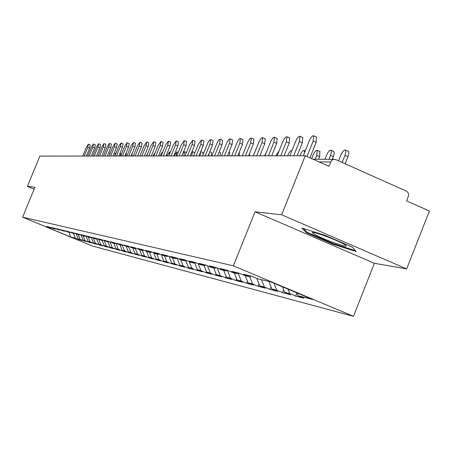 <?xml version="1.0" encoding="UTF-8"?>
<svg xmlns="http://www.w3.org/2000/svg" width="452" height="452" viewBox="0 0 452 452"><rect width="100%" height="100%" fill="white"/><g stroke="black" fill="none" stroke-linecap="round" stroke-linejoin="round"><path stroke-width="0.68" d="M406.659 268.912L281.624 214.779L255.041 211.813L374.392 263.301L406.659 268.912L429.4 211.022L406.591 200.874L408.263 196.643C408.987 194.14 408.286 192.269 406.15 191.032L335.949 159.669L333.474 159.432L331.598 160.466L328.87 166.279L305.23 155.759L39.878 156.109L27.374 186.382L34.132 189.218M374.392 263.301L353.475 316.315L92.349 246.029L22.6 217.169L233.368 265.816L353.475 316.315M296.896 292.873L298.004 295.721L312.727 299.529L271.076 282.02L257.369 278.658L251.244 276.087L243.651 274.24L249.69 276.771L251.233 276.082M298.004 295.721L304.026 298.252L295.693 296.083L296.93 292.964M288.026 289.144L289.755 293.591L295.693 296.083M289.755 293.591L284.59 292.252L290.478 294.721L282.551 292.659L283.664 289.868M274.031 283.263L276.743 290.224L282.551 292.659M276.743 290.224L271.827 288.952L277.584 291.365L270.036 289.399L271.03 286.907M261.482 279.664L264.358 287.02L270.036 289.399M264.358 287.02L259.674 285.805L265.307 288.167L258.109 286.291L258.996 284.076M249.724 276.754L252.549 283.963L258.109 286.291M252.549 283.963L248.08 282.811L253.595 285.116L246.724 283.331L247.51 281.359M238.306 273.477L241.283 281.054L246.724 283.331M241.283 281.054L237.012 279.946L242.413 282.206L235.848 280.494L236.549 278.754M227.407 270.369L230.52 278.268L235.848 280.494M230.52 278.268L226.441 277.212L231.729 279.421L225.446 277.788L226.062 276.257M217.237 268.03L220.226 275.607L225.446 277.788M220.226 275.607L216.322 274.596L221.503 276.76L215.491 275.195L216.028 273.855M207.519 265.832L210.372 273.053L215.491 275.195M210.372 273.053L206.632 272.087L211.711 274.211L205.954 272.709L206.417 271.55M198.202 263.714L200.931 270.612L205.954 272.709M200.931 270.612L197.349 269.686L202.332 271.765L196.806 270.324L197.208 269.33M189.264 261.674L191.88 268.273L196.806 270.324M191.88 268.273L188.439 267.381L193.326 269.42L188.026 268.042L188.365 267.194M180.681 259.708L183.19 266.025L188.026 268.042M183.19 266.025L179.885 265.171L184.687 267.172L179.591 265.844L179.873 265.138M172.432 257.804L174.845 263.866L179.591 265.844M174.845 263.866L171.67 263.047L176.382 265.008L171.483 263.731L171.743 263.075M164.455 255.849L166.822 261.793L171.483 263.731M166.822 261.793L163.765 261.002L168.393 262.928L163.68 261.702L163.935 261.07M156.776 253.962L159.098 259.793L163.68 261.702M159.098 259.793L156.16 259.036L160.709 260.928L156.166 259.742L156.415 259.137M149.38 252.148L151.669 257.872L156.166 259.742M151.669 257.872L148.838 257.137L153.307 258.996L148.928 257.86L149.166 257.278M142.261 250.397L144.504 256.018L148.928 257.86M144.504 256.018L141.775 255.312L146.171 257.143L141.951 256.041L142.177 255.482M135.391 248.713L137.606 254.233L141.951 256.041M137.606 254.233L134.973 253.555L139.289 255.346L135.221 254.29L135.442 253.747M128.65 246.803L130.944 252.51L135.221 254.29M130.944 252.51L128.402 251.854L132.651 253.617L128.718 252.595L128.933 252.075M122.142 244.944L124.515 250.849L128.718 252.595M124.515 250.849L122.057 250.216L126.238 251.95L122.441 250.962L122.645 250.459M115.983 243.481L118.3 249.244L122.441 250.962M118.3 249.244L115.932 248.628L120.046 250.335L116.373 249.38L116.571 248.894M110.062 242.131L112.299 247.69L116.373 249.38M112.299 247.69L110.005 247.097L114.057 248.775L110.508 247.854L110.695 247.385M104.333 240.826L106.497 246.187L110.508 247.854M106.497 246.187L104.276 245.617L108.265 247.267L104.83 246.374L105.011 245.922M98.79 239.554L100.875 244.735L104.83 246.374M100.875 244.735L98.728 244.182L102.655 245.809L99.333 244.939L99.508 244.504M93.417 238.323L95.44 243.329L99.333 244.939M95.44 243.329L93.361 242.792L97.231 244.396L94.005 243.555L94.18 243.131M88.219 237.13L90.174 241.967L94.005 243.555M90.174 241.967L88.157 241.447L91.971 243.023L88.846 242.21L89.01 241.797M83.14 235.887L85.066 240.645L88.846 242.21M85.066 240.645L83.111 240.142L86.869 241.696L83.84 240.905L84.004 240.509M78.219 234.678L80.117 239.368L83.84 240.905M80.117 239.368L78.224 238.876L81.925 240.407L78.987 239.645L79.145 239.255M73.444 233.509L75.314 238.125L78.987 239.645M75.314 238.125L70.467 236.871L46.144 226.802L50.635 227.91L51.172 227.678M249.69 276.771L244.882 275.59L238.899 273.081L231.678 271.324L237.577 273.799L233.006 272.675L227.158 270.223L220.288 268.55L226.051 270.968L221.695 269.9L215.977 267.505L209.429 265.912L215.073 268.273L210.914 267.251L205.321 264.912L199.072 263.392L204.592 265.703L200.626 264.725L195.151 262.437L189.179 260.985L194.586 263.245L190.795 262.313L185.433 260.075L179.726 258.685L185.021 260.894L181.393 260.007L176.139 257.809L170.675 256.482L175.868 258.651L172.393 257.798L167.246 255.646L162.008 254.374L167.099 256.499L163.771 255.679L158.72 253.572L153.703 252.352L158.692 254.431L155.499 253.651L150.544 251.583L145.73 250.414L150.629 252.453L147.561 251.702L142.696 249.673L138.075 248.549L142.877 250.549L139.934 249.826L135.159 247.843L130.713 246.758L135.436 248.724L132.6 248.029L127.916 246.08L123.639 245.035L128.272 246.967L120.944 244.379L116.825 243.379L121.379 245.272L114.232 242.747L110.26 241.78L114.735 243.645L107.762 241.176L103.937 240.244L108.333 242.074L101.525 239.656L97.835 238.758L102.163 240.554L95.508 238.193L91.948 237.328L96.203 239.091L89.699 236.78L86.259 235.944L90.445 237.679L84.089 235.413L80.761 234.605L84.88 236.317L78.665 234.096L75.45 233.311L79.507 234.995L73.422 232.82L70.309 232.062L74.303 233.718L68.342 231.582L65.331 230.853L69.263 232.481L63.433 230.39L60.511 229.678L64.387 231.283L58.67 229.232L55.845 228.542L59.658 230.124L54.059 228.107L51.319 227.441L55.076 229L46.929 226.373L50.635 227.91M282.472 286.811L284.59 292.252M268.917 281.489L271.827 288.952M237.577 273.799L239.052 273.144M256.776 278.409L259.674 285.805M226.051 270.968L227.452 270.347M245.289 275.692L248.08 282.811M215.073 268.273L216.406 267.68M234.277 272.991L237.012 279.946M204.592 265.703L205.863 265.138M223.757 270.403L226.441 277.212M194.586 263.245L195.801 262.708M213.694 267.934L216.322 274.596M185.021 260.894L186.184 260.386M204.055 265.567L206.632 272.087M175.868 258.651L176.981 258.16M194.767 263.166L197.349 269.686M167.099 256.499L168.167 256.03M185.738 260.584L188.439 267.381M158.692 254.431L159.714 253.99M177.127 258.222L179.885 265.171M150.629 252.453L151.606 252.024M169.02 256.386L171.67 263.047M142.877 250.549L143.821 250.142M161.223 254.617L163.765 261.002M135.436 248.724L136.34 248.329M153.714 252.905L156.16 259.036M128.272 246.967L129.142 246.589M146.482 251.25L148.838 257.137M121.379 245.272L122.215 244.911M139.51 249.651L141.775 255.312M114.735 243.645L115.542 243.295M132.775 248.069L134.973 253.555M108.333 242.074L109.113 241.735M126.238 246.47L128.402 251.854M102.163 240.554L102.909 240.232M119.933 244.916L122.057 250.216M96.203 239.091L96.926 238.78M113.836 243.425L115.932 248.628M90.445 237.679L91.146 237.379M107.943 241.978L110.005 247.097M84.88 236.317L85.558 236.023M102.225 240.526L104.276 245.617M79.507 234.995L80.157 234.712M96.609 238.916L98.728 244.182M74.303 233.718L74.93 233.447M91.18 237.396L93.361 242.792M69.263 232.481L69.874 232.221M86.049 236.226L88.157 241.447M64.387 231.283L64.981 231.028M81.072 235.091L83.111 240.142M59.658 230.124L60.235 229.876M76.247 233.989L78.224 238.876M55.076 229L55.636 228.763M69.286 232.469L70.467 236.871M281.624 214.779L305.23 155.759M255.041 211.813L233.368 265.816M22.6 217.169L34.951 187.23L27.374 186.382M333.107 244.238L356.17 251.538L352.566 247.216L324.965 235.277L301.795 228.04L306.32 232.678L333.107 244.238L333.344 243.645M306.665 231.808L306.32 232.678M88.434 144.143L90.27 144.939L89.592 148.154L87.745 147.358L88.434 144.143L86.326 147.397L82.767 156.053M89.592 148.154L86.349 156.053M87.745 147.358L84.174 156.053M108.627 152.844L110 153.612M326.92 236.673C317.869 233.334 312.976 231.972 312.242 232.599C313.626 234.294 320.101 237.402 331.666 241.916C343.565 246.244 348.102 247.25 345.277 244.933C341.633 242.73 335.514 239.978 326.92 236.673M355.402 250.611L333.186 243.594L307.224 232.384L303.535 228.582M93.457 143.956L95.321 144.764L94.643 148.024L92.773 147.222L93.457 143.956L91.304 147.262L87.699 156.047M94.643 148.024L91.349 156.042M92.773 147.222L89.146 156.047M98.638 143.764L100.53 144.578L99.852 147.894L97.954 147.075L98.638 143.764L96.44 147.115L92.779 156.042M99.852 147.894L96.508 156.036M97.954 147.075L94.27 156.042M103.983 143.561L105.904 144.391L105.22 147.759L103.293 146.928L103.983 143.561L101.734 146.968L98.016 156.036M105.22 147.759L101.83 156.03M103.293 146.928L99.559 156.03M109.497 143.357L111.446 144.199L110.768 147.618L108.813 146.776L109.497 143.357L107.203 146.821L103.429 156.03M110.768 147.618L107.322 156.025M108.813 146.776L105.017 156.025M115.192 143.143L117.175 144.002L116.492 147.471L114.509 146.617L115.192 143.143L112.847 146.663L109.011 156.019M116.492 147.471L112.994 156.013M114.509 146.617L110.655 156.019M114.26 152.923L115.209 153.335L114.944 155.607M120.079 153.013L120.707 153.284L120.305 156.008M126.091 153.115L126.379 153.239L125.978 155.996M132.3 153.245L131.837 155.991M138.38 154.228L137.883 155.98M121.079 142.922L123.091 143.798L122.407 147.324L120.39 146.454L121.079 142.922L118.673 146.499L114.78 156.013M122.407 147.324L118.853 156.008M120.39 146.454L116.48 156.008M127.159 142.696L129.204 143.583L128.521 147.171L126.475 146.284L127.159 142.696L124.701 146.329L120.74 156.002M128.521 147.171L124.91 155.996M126.475 146.284L122.498 156.002M148.041 152.77L146.335 155.968M133.447 142.465L135.527 143.363L134.849 147.007L132.764 146.109L133.447 142.465L130.927 146.16L126.905 155.996M134.849 147.007L131.176 155.991M132.764 146.109L128.724 155.996M155.426 152.053L152.912 155.963M139.962 142.222L142.069 143.137L141.391 146.843L139.278 145.928L139.962 142.222L137.374 145.979L133.289 155.991M141.391 146.843L137.662 155.98M139.278 145.928L135.171 155.985M162.63 152.414L162.443 151.996L159.714 155.951M146.702 141.968L148.844 142.9L148.171 146.674L146.019 145.736L146.702 141.968L144.052 145.793L139.894 155.98M148.171 146.674L144.374 155.974M146.019 145.736L141.843 155.98M169.042 155.415L169.556 151.917L166.754 155.946M155.833 142.646L155.194 146.493L153.008 145.544L153.686 141.708L150.962 145.6L146.736 155.968M155.194 146.493L151.335 155.963M153.008 145.544L148.759 155.968M176.201 155.929L176.924 151.838L174.048 155.934M163.104 142.391L162.471 146.312L160.251 145.341L160.923 141.436L158.132 145.403L153.833 155.963M162.471 146.312L158.55 155.957M160.251 145.341L155.929 155.957M183.84 155.923L184.557 151.753L183.02 153.109M170.653 142.126L170.031 146.12L167.765 145.132L168.438 141.16L165.568 145.194L161.189 155.951M170.031 146.12L166.031 155.946M167.765 145.132L163.364 155.946M191.767 155.912L192.479 151.669L191.936 151.81M178.489 141.855L177.873 145.923L175.568 144.917L176.24 140.866L173.285 144.979L168.828 155.94M177.873 145.923L173.805 155.934M175.568 144.917L171.088 155.94M202.931 152.556L203.038 154.652M199.993 155.9L200.744 151.606M186.625 141.566L186.021 145.719L183.676 144.691L184.343 140.566L181.303 144.759L176.766 155.929M186.021 145.719L181.873 155.923M183.676 144.691L179.111 155.929M211.508 152.477L211.259 155.883M208.541 155.889L209.496 152.443M195.089 141.273L194.496 145.504L192.106 144.459L192.767 140.256L189.637 144.527L185.015 155.917M194.496 145.504L190.269 155.912M192.106 144.459L187.456 155.917M220.423 152.397L220.192 155.872M203.892 140.967L203.31 145.278L200.874 144.211L201.53 139.928L198.309 144.284L193.597 155.906M203.31 145.278L199.004 155.9M200.874 144.211L196.14 155.906M229.695 152.318L229.486 155.861M213.056 140.645L212.491 145.047L210.01 143.956L210.66 139.589C209.779 139.532 208.671 141.013 207.338 144.035L202.536 155.895M212.491 145.047L208.101 155.889M210.01 143.956L205.18 155.895M239.351 152.228L239.164 155.85M222.61 140.312L222.062 144.809L219.531 143.696L220.175 139.239C219.26 139.165 218.113 140.674 216.745 143.77L211.847 155.883M222.062 144.809L217.587 155.878M219.531 143.696L214.604 155.878M249.803 152.849L249.25 155.833M232.571 139.962L232.04 144.555L229.463 143.42L230.102 138.871C229.147 138.781 227.966 140.323 226.554 143.499L221.553 155.872M232.04 144.555L227.475 155.861M229.463 143.42L224.435 155.867M242.973 139.6L242.464 144.29L239.837 143.131L240.464 138.487C239.464 138.38 238.244 139.956 236.797 143.216L231.695 155.855M242.464 144.29L237.803 155.85M239.837 143.131L234.701 155.855M266.42 152.2L264.51 155.816M253.843 139.222L253.357 144.018L250.674 142.826L251.295 138.086C250.255 137.956 248.99 139.566 247.498 142.917L242.289 155.844M253.357 144.018L248.6 155.833M250.674 142.826L245.43 155.838M279.15 150.748L275.776 155.799M265.211 138.82L264.753 143.73L262.013 142.51L262.623 137.674C261.538 137.515 260.228 139.159 258.691 142.606L253.369 155.827M264.753 143.73L259.889 155.821M262.013 142.51L256.657 155.827M291.879 150.798L291.704 150.606C290.551 150.426 289.212 152.047 287.681 155.471L287.557 155.782M277.11 138.408L276.692 143.425L273.889 142.182L274.488 137.233C273.353 137.052 271.991 138.736 270.409 142.278L264.968 155.816M276.692 143.425L271.72 155.804M273.889 142.182L268.415 155.81M304.467 152.816L304.19 150.476C302.987 150.267 301.597 151.923 300.015 155.448L299.885 155.765M289.591 137.967L289.201 143.109L286.342 141.838L286.93 136.781C285.737 136.566 284.325 138.284 282.686 141.939L277.127 155.799M289.201 143.109L284.116 155.787M286.342 141.838L280.743 155.793M319.892 151.516L319.615 156.674L316.784 155.415L317.276 150.346C316.016 150.098 314.569 151.787 312.937 155.42L311.66 158.624M315.253 159.24L316.784 155.415M318.587 159.251L319.615 156.674M302.682 137.51L302.337 142.781L299.41 141.47L299.987 136.301C298.738 136.052 297.263 137.809 295.574 141.578L289.885 155.782M302.337 142.781L297.133 155.77M299.41 141.47L293.681 155.776M333.661 151.392L334.327 152.962L333.423 156.68L330.531 155.386L331.412 152.053L331.011 150.205C329.689 149.917 328.186 151.652 326.497 155.398L324.943 159.285M328.971 159.307L330.531 155.386M332.373 159.324L333.423 156.68M316.434 137.029L316.134 142.431L313.146 141.092L313.711 135.803C312.394 135.51 310.863 137.312 309.111 141.205L303.286 155.765M316.134 142.431L309.965 157.867M313.146 141.092L306.97 156.533M348.119 151.262L348.645 151.714L348.842 152.9L347.938 156.686L344.978 155.358L345.865 151.962L345.441 150.058C344.051 149.731 342.486 151.499 340.735 155.369L338.559 160.833M342.158 162.443L344.978 155.358M345.119 163.765L347.938 156.686M330.576 161.997L318.993 161.884M107.887 156.019L107.406 155.816M176.783 155.889L176.303 155.686M184.523 155.917L183.941 155.669M192.456 155.912L191.874 155.652M200.699 155.9L200.1 155.641M209.259 155.889L208.649 155.624M218.152 155.878L217.672 155.663M313.021 159.228L334.237 159.33M313.338 232.441L312.242 232.599M162.748 152.126L162.443 151.996M170.331 152.256L169.556 151.917M153.686 141.708L155.867 142.657M178.201 152.397L176.924 151.838M160.923 141.436L163.144 142.408M186.382 152.55L184.557 151.753M168.438 141.16L170.698 142.143M194.722 152.646L192.479 151.669M176.24 140.866L178.534 141.871M202.982 152.578L200.75 151.601M184.343 140.566L186.682 141.595M211.564 152.505L209.79 151.725M192.767 140.256L195.145 141.301M220.486 152.426L219.209 151.866M201.53 139.928L203.959 140.996M229.769 152.347L229.028 152.025M210.66 139.589L213.135 140.679M220.175 139.239L222.695 140.352M230.102 138.871L232.673 140.007M240.464 138.487L243.086 139.651M251.295 138.086L253.967 139.278M262.623 137.674L265.358 138.888M274.488 137.233L277.279 138.481M305.219 150.94L304.19 150.476M286.93 136.781L289.783 138.052M320.095 151.606L317.276 150.346M299.987 136.301L302.902 137.611M333.892 151.493L331.011 150.205M313.711 135.803L316.688 137.142M348.39 151.38L345.441 150.058"/></g></svg>
